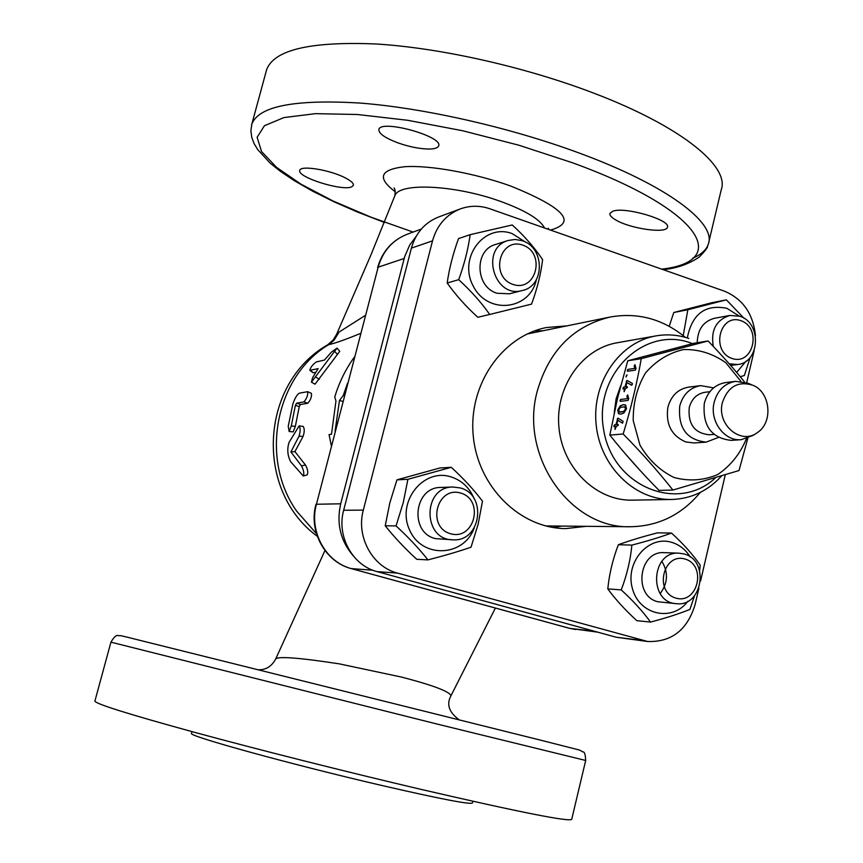 <?xml version="1.0" encoding="UTF-8"?>
<svg xmlns="http://www.w3.org/2000/svg" width="863" height="863" viewBox="0 0 863 863"><rect width="100%" height="100%" fill="white"/><g stroke="black" fill="none" stroke-linecap="round" stroke-linejoin="round"><path stroke-width="1.29" d="M729.213 363.83L737.552 364.51C760.12 362.611 761.9 322.665 739.753 316.246L729.828 315.448C716.139 319.893 710.627 330.227 713.302 346.43M697.239 341.931C697.865 329.094 703.647 321.209 714.586 318.253L729.828 315.448M740.875 320.669C762.148 327.821 753.334 365.826 732.04 358.469C710.54 351.403 719.591 313.032 740.875 320.669M522.212 240.712L515.222 239.461L508.285 240.453C479.612 248.113 494.078 299.137 522.406 290.497C545.092 285.955 544.909 247.357 522.212 240.712M522.406 290.497L509.515 293.787L497.12 293.269C475.146 287.152 473.992 250 495.578 244.466L508.285 240.453M522.849 245.157C546.063 252.967 536.257 292.46 513.01 284.434C489.537 276.71 499.612 236.829 522.849 245.157M660.173 593.561C667.908 583.215 668.48 572.471 661.889 561.306M684.089 553.981L679.116 553.172C651.004 550.874 648.221 602.633 676.452 603.679C702.644 607.099 709.774 560.216 684.089 553.981M676.452 603.679L657.919 601.77C632.849 596.02 638.89 550.411 664.348 552.665L679.116 553.172M685.103 559.062C706.98 565.276 697.865 604.553 675.966 598.135C653.852 592.029 663.216 552.352 685.103 559.062M525.837 242.32L512.137 233.593C483.992 222.945 457.714 258.253 473.388 286.365C487.973 315.049 529.979 310.173 536.355 279.688M470.162 234.66L458.523 238.587C452.978 253.895 449.202 268.706 447.185 282.999C455.664 294.963 465.88 306.387 477.832 317.282L489.72 314.466C481.295 302.46 470.95 290.863 458.706 279.688C464.37 264.067 468.188 249.051 470.162 234.66L512.244 224.973C524.37 236.009 534.488 247.562 542.611 259.644C540.896 273.916 537.207 288.738 531.543 304.121L489.72 314.466M447.185 282.999L458.706 279.688M739.03 316.009L726.916 308.318C705.287 304.035 692.083 313.905 687.315 337.951M736.646 372.438L746.117 361.101M683.216 335.61L687.854 309.741L726.376 299.839L711.921 302.708L673.798 312.503L669.192 326.29M750.227 357.293L744.37 375.491L740.238 376.732M726.376 299.839L744.046 318.307M673.798 312.503L687.854 309.741M690.195 556.937C685.654 549.645 679.548 544.801 671.878 542.396C648.555 534.855 624.758 562.352 632.417 588.555C639.213 615.049 672.417 622.342 687.876 601.231M671.49 533.054L657.541 532.838C642.482 536.721 629.418 540.68 618.35 544.726C612.773 559.3 609.256 574.024 607.8 588.9C615.438 599.354 625.092 609.947 636.797 620.659L650.54 622.072C642.967 611.597 633.194 600.864 621.22 589.893C626.916 575.017 630.465 560.087 631.878 545.103C647.369 541.101 660.573 537.077 671.49 533.054C683.345 543.884 692.913 554.596 700.206 565.168L699.645 570.605M694.532 595.74L689.915 609.407C679.105 613.798 665.977 618.027 650.54 622.072M618.35 544.726L631.878 545.103M607.8 588.9L621.22 589.893M754.176 350.497L746.678 382.708M725.265 474.833L700.562 581.026M698.89 588.242L695.049 604.769C687.326 629.979 671.533 642.234 647.671 641.511L397.519 573.108L377.045 571.608C352.536 565.513 336.408 536.128 343.657 510.281L411.392 248.134C415.739 232.924 424.812 222.546 438.609 217.001L460.346 208.911C446.247 214.585 436.969 225.232 432.525 240.842L411.392 248.134M755.438 335.642C753.205 313.754 742.849 298.911 724.337 291.133L489.893 208.792C479.914 205.383 470.065 205.426 460.346 208.911M343.657 510.281L363.323 510.098L432.525 240.842M363.323 510.098C355.912 536.657 372.428 566.851 397.519 573.108M586.247 526.322L565.74 528.598C520.162 528.426 477.929 486.926 473.269 436.042C468.134 385.2 501.673 336.397 546.376 327.541L566.948 325.858M647.671 641.511L616.279 637.25L377.045 571.608M542.87 330.788L534.672 330.863M553.615 527.573L561.673 526.085M685.362 337.368C662.741 318.889 637.574 312.126 609.861 317.088C573.151 326.149 548.954 350.82 537.271 391.09C519.278 455.847 570.087 528.544 630.044 526.743C658.199 526.333 681.608 514.887 700.292 492.428M740.875 381.295L725.826 362.73C712.881 353.593 698.803 349.202 683.593 349.547C668.706 352.945 655.977 360.788 645.427 373.086C637.023 387.39 632.967 403.248 633.237 420.637L639.947 445.06C648.48 459.742 659.85 470.551 674.025 477.498C688.987 481.489 703.518 480.518 717.638 474.585C730.508 465.923 740.098 453.97 746.409 438.706M744.553 382.007C734.467 369.407 722.309 355.729 708.081 340.961L641.263 358.663C636.948 383.442 630.918 408.544 623.162 433.992C641.608 452.762 658.189 471.435 672.903 490.044L739.019 470.54L747.833 438.221M708.081 340.961L693.895 343.28L627.768 360.788L617.606 397.994L609.839 435.103L623.162 433.992M672.903 490.044L659.052 490.4C641.133 472.234 624.736 453.798 609.839 435.103M614.208 412.935L616.139 398.706L620.713 385.685M627.099 374.984L625.999 376.904L627.088 374.974M639.062 469.321L624.834 453.226M627.768 360.788L641.263 358.663M620.68 399.45L627.444 398.652L626.991 395.944L627.66 394.941L628.717 398.652L628.081 400.41L620.238 401.338L620.022 400.443L620.68 399.45L627.444 398.652M617.218 419.094L617.984 418.134L623.129 421.317L622.568 423.194L617.779 420.281L616.743 424.564L618.156 424.456L618.253 425.351L616.29 426.462L615.039 429.396L615.427 426.538L614.025 426.656L613.927 425.761L615.88 424.65L618.091 418.21M623.852 412.999L620.95 414.121L618.469 413.571L617.757 409.86L620.335 405.793L623.237 404.661L625.74 405.189L626.462 408.911L623.852 412.999M626.301 381.392L627.067 380.421L632.255 383.355L632.406 384.218L631.619 385.222L626.872 382.536L625.837 386.807L627.272 386.646L627.358 387.519L625.384 388.695L624.132 391.64L624.51 388.803L623.097 388.976L623.01 388.091L624.963 386.926L626.959 380.421M627.93 369.396L634.715 368.393L634.262 365.739L634.931 364.725L636.009 368.361L635.373 370.119L627.477 371.273L627.272 370.4L627.93 369.396L634.715 368.393M718.361 437.476L706.161 442.126L694.057 442.967L685.718 441.953C671.436 435.653 665.502 424.046 667.908 407.142C671.187 395.653 678.113 388.976 688.685 387.109L700.724 385.632L713.582 387.865M634.963 368.479L634.229 366.376M634.467 366.462L634.262 365.739M634.51 365.826L635.125 364.822M627.487 371.273L627.272 370.4M627.509 370.486L628.167 369.483M626.128 376.904L626.549 375.027M631.705 385.222L626.872 382.536M627.142 386.635L625.837 386.807M624.273 391.64L624.046 390.734M624.294 390.81L624.51 388.803M623.226 388.976L623.01 388.091M623.248 388.167L623.669 387.099M623.906 387.174L624.963 386.926M625.211 387.002L626.549 381.478M627.681 398.728L626.959 396.592M627.196 396.667L626.991 395.944M627.239 396.031L627.843 395.038M620.26 401.327L620.022 400.443M620.27 400.518L620.929 399.537M619.429 414.035L618.469 413.571M618.717 413.647L617.757 409.86M618.005 409.936L620.335 405.793M620.583 405.869L623.237 404.661M623.474 404.736L625.06 404.823M620.033 412.136L623.82 411.586L625.837 409.084L624.391 406.721M619.494 411.942L623.571 411.511L625.589 409.008L624.693 406.84L620.616 407.282L618.62 409.763L619.494 411.942M622.601 423.183L617.779 420.281M618.253 424.531L616.743 424.564M615.179 429.407L614.952 428.48M615.2 428.555L615.427 426.538M614.154 426.656L613.927 425.761M614.165 425.837L614.585 424.769M614.823 424.844L615.88 424.65M616.117 424.725L617.466 419.17M692.45 343.657C645.502 324.294 593.14 373.884 603.712 430.076C612.676 486.559 678.016 513.248 715.449 477.822M688.836 338.447C678.059 334.833 667.131 333.981 656.042 335.88C619.558 341.996 591.845 382.158 596.106 424.208C599.947 466.311 634.812 500.443 671.802 499.483C691.295 498.792 707.887 490.95 721.576 475.966M671.802 499.483L632.277 500.152C596.409 501.079 562.654 468.253 558.965 427.789C554.866 387.358 581.738 348.706 617.121 342.773L656.042 335.88M722.428 402.46C716.279 424.574 741.047 445.535 757.541 432.482C773.367 422.277 770.486 392.287 753 385.297C738.221 380.712 728.038 386.43 722.428 402.46M706.161 442.126C686.668 439.947 677.876 427.875 679.764 405.89C683.075 394.272 690.055 387.519 700.724 385.632M756.139 433.399L753.054 435.416L741.274 439.677C724.316 441.532 709.235 420.82 714.186 402.234C717.563 390.238 724.715 383.269 735.654 381.338L748.027 383.269L751.446 384.661M735.654 381.338L725.643 382.568C714.791 384.488 707.682 391.392 704.316 403.28C702.406 425.783 711.371 438.145 731.209 440.378L741.274 439.677M713.949 434.413L709.203 434.769C694.488 433.204 687.833 424.121 689.246 407.53C691.738 398.738 697.034 393.647 705.114 392.266L709.828 391.716M460.723 493.075C484.628 499.871 474.477 540.756 450.54 533.744C426.354 527.056 436.797 485.761 460.723 493.075M460.238 487.94L452.902 487.012C422.287 486.732 422.449 540.324 453.097 539.807C481.058 541.888 487.487 494.564 460.238 487.94M452.902 487.012L440.81 487.455C413.949 487.012 409.073 532.568 435.405 538.609L453.097 539.807M451.263 467.304L439.785 468.005L396.948 479.85L389.849 502.805L385.222 525.783C394.1 536.959 404.607 548.134 416.732 559.289L427.951 559.893C419.127 548.695 408.49 537.358 396.052 525.912L403.269 502.546L407.908 479.31L451.263 467.304C463.571 478.598 473.97 489.904 482.482 501.22L478.145 524.186L471.025 547.218C458.609 551.479 444.251 555.707 427.951 559.893M385.222 525.783L396.052 525.912M396.948 479.85L407.908 479.31M474.1 498.641C469.472 487.627 461.759 480.367 450.939 476.861C423.097 467.778 396.149 502.266 409.731 530.292C422.244 558.846 463.83 556.948 474.219 527.973M353.129 555.707C340.432 540.745 336.29 523.442 340.702 503.798L404.661 256.699L409.72 245.006L416.117 236.419M336.743 334.067L333.215 339.968L327.616 344.844L329.666 344.035L334.024 340.227L338.339 333.355L338.76 332.266L336.613 334.38M316.441 533.636L296.624 511.079C259.342 458.393 275.653 376.149 328.695 344.661C334.661 343.42 345.254 339.677 360.475 333.442M365.135 315.534L338.76 332.266M191.834 731.576L191.543 733.431C187.023 735.686 291.068 764.402 380.572 785.19C440.022 798.911 470.637 804.823 472.428 802.935L473.021 801.317M266.3 70.917L266.624 69.72C273.927 49.817 310.453 41.241 376.203 43.991C440.378 47.897 525.049 66.915 593.118 92.902C681.22 126.268 730.055 166.559 721.22 189.838L708.847 241.942M337.012 348.123L339.774 351.284L315.038 384.175L311.435 382.169L312.568 377.757L318.123 368.641L309.849 370.335C310.507 367.314 312.676 364.51 316.343 361.921L324.391 360.098L331.349 352.19L337.012 348.123L311.435 382.169M315.75 372.32L313.14 372.773L309.849 370.335M311.23 393.355L311.457 393.366C311.845 396.764 310.615 400.054 307.767 403.258L300.486 404.477L299.267 406.581L295.319 426.441L293.161 431.867L289.148 431.5L291.306 425.891L295.405 405.33L296.635 403.15L303.884 401.91C306.764 398.587 308.026 395.178 307.692 391.683L299.558 393.129C297.347 394.057 295.124 397.606 292.913 403.787L288.231 426.311L289.148 431.5M299.127 425.901L303.193 426.43C304.607 428.577 304.574 431.888 303.096 436.376L294.919 451.619L305.491 465.028C307.703 469.202 308.285 472.482 307.228 474.844L303.301 476.031C304.337 473.593 303.733 470.206 301.489 465.869L290.896 451.942L299.008 436.203C300.486 431.554 300.529 428.124 299.127 425.901L289.073 442.363C286.937 449.084 287.487 455.545 290.691 461.737L303.301 476.031M398.221 142.978C385.071 138.037 378.63 133.538 378.889 129.493C380.464 118.997 443.506 136.354 438.652 145.912C437.908 147.875 434.823 148.911 429.396 149.04C420.184 148.986 409.796 146.969 398.221 142.978M612.903 211.187C625.179 206.43 671.436 220.151 667.39 227.293C666.387 233.862 630.583 228.771 615.999 220.087C611.479 217.508 609.451 215.275 609.936 213.377L612.903 211.187M351.921 186.71C343.237 191.726 296.397 177.088 299.817 170.367C300.356 165.016 330.249 169.914 345.297 177.886C351.112 180.906 353.798 183.388 353.355 185.351L351.921 186.71M94.919 700.993L94.876 701.144C96.02 704.003 129.083 714.348 194.067 732.191C257.886 749.548 346.322 771.846 420.249 789.192C519.86 812.277 570.357 822.288 571.738 819.235L585.686 760.486C585.405 754.489 584.521 751.662 583.021 751.964L579.537 750.066L540.961 740.26L128.9 637.595C117.864 634.963 121.521 635.772 118.468 635.686C116.591 634.639 114.078 636.797 110.928 642.158L436.451 723.895L585.697 760.465M394.628 188.781L394.089 187.951C395.189 189.148 395.405 191.856 394.747 196.052C398.177 182.093 455.254 184.876 500.788 201.478C525.459 210.486 540.044 219.321 544.531 227.983M458.997 719.699C449.235 712.45 446.441 704.704 450.615 696.463C451.619 695.136 449.364 693.151 443.841 690.508C435.739 686.765 421.619 682.299 401.5 677.077L339.396 663.874C300.162 657.854 278.954 656.182 275.761 658.836C271.845 666.225 266.192 669.861 258.814 669.764M294.919 451.619L290.896 451.942M347.476 383.345L343.226 395.545L339.483 400.443L335.06 431.047M344.218 395.89L343.226 395.545M342.773 401.446L339.483 400.443M331.295 445.513L329.051 434.564L331.489 434.272L335.966 401.025L334.758 396.991C339.116 382.46 345.632 369.191 354.283 357.217M616.279 637.25L642.05 640.4M340.702 503.798L316.43 504.251L378.156 267.185L404.164 258.469M594.672 631.317L569.666 628.35L351.662 568.706C325.783 562.288 308.76 531.392 316.43 504.251L378.156 267.185C382.827 251.025 392.546 240.022 407.314 234.186L421.284 229.083M351.295 568.598L372.838 570.227M597.714 632.158L569.44 628.307L351.489 568.674C325.265 562.115 308.339 531.338 315.966 504.37M692.687 258.199C701.166 254.607 706.387 249.914 708.329 244.121C716.646 223.075 667.013 185.167 578.275 152.697C509.709 127.411 424.725 108.123 360.561 103.096C294.855 99.116 258.62 106.127 251.823 124.153L251.565 125.07M413.097 232.071L370.971 217.163L333.032 200.993L301.014 184.186L276.635 167.433L261.532 151.521L257.12 137.303L264.456 125.696L284.003 117.562L315.416 113.657L357.368 114.499L407.541 120.27L462.665 130.745L518.933 145.232L572.331 162.719C701.964 209.72 731.63 261.295 661.694 269.137M550.486 230.076C577.509 222.438 564.208 207.746 510.572 185.987C474.445 173.064 429.569 165.006 404.661 166.721C379.86 169.569 376.753 177.918 395.33 191.791M569.202 628.232L575.686 629.526M377.606 267.649L377.627 267.595C382.309 251.327 392.201 240.194 407.314 234.186M303.096 436.376L299.008 436.203M305.491 465.028L301.489 465.869M307.767 403.258L303.884 401.91M300.486 404.477L296.635 403.15M299.267 406.581L295.405 405.33M295.319 426.441L291.306 425.891M337.53 354.445L334.65 351.414M319.332 379.278L315.793 377.099M313.42 372.805L310.13 370.367M737.552 364.51L730.648 365.459M545.632 525.923L630.044 526.743M527.153 334.003L609.861 317.088M384.564 222.503L357.584 212.082L334.089 201.823L312.805 191.273L294.1 180.55L280.108 171.122L270.022 162.999L257.778 149.698L254.164 143.7L251.769 137.422L250.874 130.831L251.823 124.153L266.624 69.72M663.194 269.666C676.732 268.317 688.782 264.1 699.364 256.991C710.422 245.394 706.365 247.357 708.329 244.121M94.876 701.144L110.928 642.158M547.53 229.029L548.48 228.242M495.394 608.048L450.766 696.15M324.941 550.54L275.782 658.814M327.616 344.844C259.968 383.366 254.337 490.313 317.314 536.322M336.721 334.046L370.777 255.319L394.725 196.03M311.457 393.366L307.692 391.683"/></g></svg>

